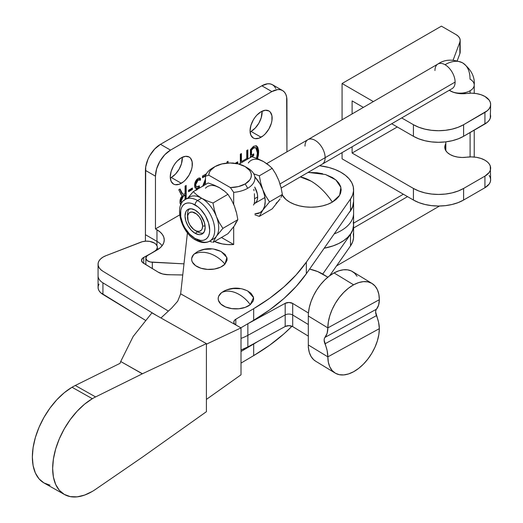 <?xml version="1.0" encoding="UTF-8"?>
<svg xmlns="http://www.w3.org/2000/svg" width="523" height="523" viewBox="0 0 523 523"><rect width="100%" height="100%" fill="white"/><g stroke="black" fill="none" stroke-linecap="round" stroke-linejoin="round"><path stroke-width="0.78" d="M247.68 290.991L251.02 293.285L253.426 297.031L253.642 299.038L253.171 301.026L250.288 304.661A25.725 17.017 -128.6 0 0 235.912 292.86C241.443 295.247 246.228 299.182 250.288 304.661L253.557 297.58L247.797 291.05C239.874 287.166 231.951 287.166 224.027 291.05L221.536 292.658C225.59 290.559 230.382 290.631 235.912 292.86A25.725 17.017 -128.6 0 0 221.536 292.658L224.06 291.036M140.765 242.195A10.643 6.145 180 0 1 154.429 243.064L149.702 241.397L146.009 241.162L142.4 241.672L105.914 255.708L102.972 257.139L100.638 258.905L99.01 260.918L98.174 263.082L98.167 265.305L98.991 267.475L100.606 269.489L102.933 271.26L168.269 311.035L102.933 271.26A17.743 10.244 180 0 1 98.069 264.213A17.743 10.244 180 0 1 105.914 255.708L140.765 242.195M214.665 249.445L220.745 251.354L225.093 254.466L227.054 258.297L227.028 260.304L224.968 264.122A25.725 18.449 -136.7 0 0 209.39 253.433C215.378 255.387 220.575 258.95 224.968 264.122L226.877 257.499L221.268 251.622C213.345 247.732 205.428 247.732 197.504 251.622L193.804 254.328C198.197 251.923 203.395 251.622 209.39 253.433A25.725 18.449 -136.7 0 0 193.804 254.328L197.589 251.576M325.195 174.427L332.347 177.487L336.099 180.128L338.884 183.135L340.604 186.404L341.179 189.803L340.604 193.196L338.884 196.465L336.099 199.472L332.347 202.113A48.051 27.739 -120 0 0 311.022 181.108A48.051 27.739 -120 0 0 300.3 176.924L311.022 181.108C318.991 185.796 326.097 192.797 332.347 202.113L339.636 195.308L340.878 187.339L335.812 179.886L325.515 174.532L308.106 172.381M49.986 485.167L43.971 482.951L39.035 478.846L35.374 472.995L33.112 465.633L32.354 457.043L33.112 447.551L35.374 437.516L39.035 427.337L43.971 417.4L49.986 408.084L56.844 399.742L64.29 392.708L72.03 387.249A56.772 32.4 119.4 0 1 75.286 385.477L120.081 363.322L120.676 361.589L120.081 363.322L75.286 385.477L95.591 396.931A56.772 32.4 119.4 0 0 92.329 398.703L72.03 387.249A56.772 32.4 119.4 0 0 35.329 437.666A56.772 32.4 119.4 0 0 44.135 483.043L64.434 494.497A56.772 32.4 -60.6 0 1 55.628 449.12A56.772 32.4 -60.6 0 1 92.329 398.703A56.772 32.4 -60.6 0 1 95.591 396.931L75.286 385.477A56.772 32.4 119.4 0 0 72.03 387.249L92.329 398.703L84.589 404.161L77.149 411.202L70.285 419.538L64.277 428.853L59.341 438.79L55.673 448.969L53.418 459.004L52.653 468.497L53.418 477.087L55.673 484.448L59.341 490.299L64.277 494.405L70.285 496.621L77.149 496.85L84.589 495.091L92.329 491.411A56.772 32.4 -60.6 0 1 64.434 494.497M372.043 283.479L352.509 271.587A35.479 21.025 121.3 0 0 334.06 272.928L353.594 284.813A35.479 21.025 -58.7 0 1 372.043 283.479A35.479 21.025 -58.7 0 1 379.338 299.692L378.6 305.131L375.847 310.368L375.632 311.924L378.6 322.325L379.338 328.66A35.479 21.025 -58.7 0 1 363.282 364.296A35.479 21.025 -58.7 0 1 335.138 373.062A35.479 21.025 -58.7 0 1 327.849 356.856L327.11 350.521L324.142 340.113L324.352 338.558L327.11 333.321L327.849 327.882L308.315 315.99L308.315 347.86L308.315 344.964L327.849 356.856L308.315 344.964A35.479 21.025 121.3 0 0 308.439 347.788A35.479 21.025 121.3 0 0 315.611 361.177L335.138 373.062M357.039 276.249L354.529 273.117L351.332 270.953L347.547 269.835L343.31 269.796L338.767 270.836L334.06 272.928L329.353 275.987L324.803 279.929L320.566 284.604L316.788 289.866L313.591 295.534L311.08 301.411L309.341 307.308L308.439 313.022A35.479 21.025 121.3 0 0 308.315 315.99L308.315 344.964A35.479 21.025 121.3 0 0 308.439 347.788L309.341 352.515L311.08 356.516L313.591 359.647L315.676 361.216M379.338 299.692L378.842 294.312L377.377 289.677L374.998 285.97L371.794 283.335L367.898 281.864L363.446 281.629L358.615 282.623L353.594 284.813L348.566 288.121L343.742 292.416L339.29 297.528L335.387 303.268L332.183 309.413L329.804 315.722L328.339 321.959L327.849 327.882L379.338 299.692L327.849 327.882A35.479 21.025 -58.7 0 1 353.594 284.813L334.06 272.928A35.479 21.025 121.3 0 0 308.439 313.022A35.479 21.025 121.3 0 0 308.315 315.99L327.849 327.882A24.836 13.958 61.3 0 1 324.966 337.394L376.455 309.204A24.836 13.958 -118.7 0 0 379.338 299.692M379.338 328.66L327.849 356.856L328.339 362.236L329.804 366.871L332.183 370.572L335.387 373.213L339.29 374.677L343.742 374.919L348.566 373.925L353.594 371.729L358.615 368.421L363.446 364.132L367.898 359.013L371.794 353.273L374.998 347.135L377.377 340.819L378.842 334.583L379.338 328.66A24.836 13.958 -118.7 0 0 376.455 315.644L324.966 343.833A24.836 13.958 61.3 0 1 327.849 356.856L379.338 328.66M324.966 343.833A7.093 3.988 61.3 0 1 324.966 337.394L376.455 309.204A7.093 3.988 -118.7 0 0 376.455 315.644L324.966 343.833M292.71 326.614L292.71 315.023L308.315 324.522L292.71 315.023L292.71 303.438L308.407 312.989L292.71 303.438L292.71 326.614L308.315 336.112L292.71 326.614A5.322 3.073 0 0 0 285.185 326.496L288.99 325.652L292.71 326.614M99.01 284.094L98.174 286.264L98.167 288.48L98.991 290.651L100.606 292.671L145.276 320.213L102.933 294.436L102.933 282.851L156.632 315.539L102.933 282.851A17.743 10.244 180 0 1 98.069 275.798A17.743 10.244 0 0 0 102.933 282.851L102.933 294.436A17.743 10.244 0 0 1 98.069 287.389L98.069 264.213M241.011 349.985L247.856 346.939L285.185 326.496L285.185 314.911A5.322 3.073 180 0 1 292.71 315.023A5.322 3.073 0 0 0 285.185 314.911L285.185 326.496L247.856 346.939L247.856 335.348L285.185 314.911L285.185 303.32L288.99 302.477L292.71 303.438A5.322 3.073 180 0 0 285.185 303.32L285.185 314.911L247.856 335.348A42.579 24.581 180 0 1 241.011 338.394A42.579 24.581 0 0 0 247.856 335.348L247.856 323.757L285.185 303.32L247.856 323.757A42.579 24.581 180 0 1 246.967 324.234L247.856 323.757L247.856 346.939A42.579 24.581 0 0 1 241.011 349.985M327.836 277.19L317.657 271.561L309.59 269.097A35.479 20.489 180 0 1 322.913 274.189L327.836 277.19M182.749 274.98L168.144 274.719L162.738 274.013L158.221 272.169L142.609 262.553L141.517 260.258L142.818 258.002L154.03 251.753L156.429 249.798L157.345 247.457L157.194 246.255L155.71 244.019L154.429 243.064A10.643 6.145 180 0 1 157.351 247.294A10.643 6.145 180 0 1 154.03 251.753L143.727 257.394L143.727 263.35L143.727 257.394A7.093 4.099 180 0 0 141.517 260.369A7.093 4.099 180 0 0 143.465 263.187L158.221 272.169A14.193 8.191 180 0 0 168.144 274.719L181.468 274.928A14.193 8.191 180 0 1 182.749 274.98M206.408 344.193L241.011 327.888L180.657 293.834L177.683 301.235L171.76 307.969L160.947 317.971L171.76 307.969L177.683 301.235L180.657 293.834L187.437 232.742L180.657 293.834L241.011 327.888L241.011 374.821L206.408 399.402L241.011 374.821L241.011 327.888L206.408 344.193M353.6 189.803A42.579 24.581 180 0 0 319.56 165.719L329 167.517L335.223 169.576L340.761 172.211L345.461 175.342L349.174 178.886L351.809 182.743L353.28 186.796L353.555 190.934L352.62 195.046L350.502 199.001L306.347 262.141L296.195 274.837L283.956 286.898L269.737 298.215L253.675 308.681L235.821 319.226L253.675 308.681L253.675 320.266L240.894 327.823L253.675 320.266L269.737 309.806L283.956 298.489L296.195 286.427L306.347 273.732L306.347 262.141A248.373 143.4 180 0 1 253.675 308.681L253.675 320.266A248.373 143.4 0 0 0 306.347 273.732L350.502 210.592A42.579 24.581 0 0 0 353.6 201.388L353.6 189.803A42.579 24.581 180 0 1 350.502 199.001L350.502 210.592L350.502 199.001L306.347 262.141L306.347 273.732L350.502 210.592L352.62 206.631L353.6 201.316M235.821 319.226L235.821 324.953L235.821 319.226L234.311 320.566L233.801 322.142L234.369 323.704L235.938 325.025A7.093 4.099 180 0 1 233.801 322.09A7.093 4.099 180 0 1 235.821 319.226M226.609 289.938L233.101 288.546L240.018 288.689M243.306 289.343L246.307 290.357M250.288 304.661L245.215 307.38L238.723 308.773L231.807 308.622L225.511 306.955L220.804 304.026L218.392 300.28L218.183 298.28L218.653 296.286L221.536 292.658A17.743 10.244 0 0 0 225.511 306.955A17.743 10.244 0 0 0 250.288 304.661M198.237 251.256L204.369 249.399L211.259 249.04M224.968 264.122L220.536 267.194L214.404 269.051L207.513 269.41L200.904 268.221L195.589 265.664L192.372 262.121L191.719 260.153L191.745 258.146L193.804 254.328A17.743 10.244 0 0 0 200.904 268.221A17.743 10.244 0 0 0 224.968 264.122M307.936 172.479L316.905 172.721L322.56 173.714M332.347 202.113L327.777 204.277L322.56 205.885L316.905 206.879L311.022 207.213L305.138 206.879L299.476 205.885L294.266 204.277L289.696 202.113L285.944 199.472L282.185 194.896A30.157 17.409 0 0 0 332.347 202.113M353.6 224.995L352.62 230.388L350.502 234.35L350.502 245.934A42.579 24.581 0 0 0 353.6 236.736L353.6 225.145A42.579 24.581 180 0 1 350.502 234.35L322.724 274.078L350.502 234.35L350.502 245.934L329.634 275.778L350.502 245.934L352.62 241.979L353.555 237.867L353.28 233.729M253.675 344.023L253.675 355.614A248.373 143.4 0 0 0 291.978 326.241L283.956 333.831L269.737 345.147L253.675 355.614L253.675 344.023L241.011 351.508L253.675 344.023A248.373 143.4 180 0 0 258.303 341.212L253.675 344.023M241.011 363.093L253.675 355.614L241.011 363.093M151.918 312.878L206.408 343.624L206.408 411.693L142.433 457.141L206.408 411.693L206.408 343.624L151.918 312.878L133.156 336.485L151.918 312.878M120.702 361.504L133.156 336.485L120.702 361.504L142.433 373.762L206.408 343.624L142.433 373.762A7.093 4.047 119.4 0 0 142.334 373.814L120.702 361.504L142.334 373.814L95.591 396.931L142.334 373.814A7.093 4.047 -60.6 0 1 142.433 373.762L120.702 361.504M95.591 489.325A56.772 32.4 -60.6 0 1 92.329 491.411A56.772 32.4 119.4 0 0 95.591 489.325L142.334 457.207L95.591 489.325M250.092 131.933A15.612 9.015 120 0 0 251.06 131.423L261.095 137.216A15.612 9.015 -60 0 1 253.289 137.994A15.612 9.015 -60 0 1 250.896 125.481A15.612 9.015 -60 0 1 261.095 111.726L265.318 110.255L268.9 110.948L270.273 112.092L271.921 115.733L271.921 120.708L271.293 123.461L268.9 128.978L265.318 133.81L263.246 135.732L258.937 138.216L254.963 138.608L253.289 137.994L250.896 135.235L250.053 130.842L250.896 125.481L253.289 119.963L254.963 117.413L256.865 115.132L261.095 111.726A15.612 9.015 -60 0 1 268.9 110.948A15.612 9.015 -60 0 1 271.293 123.461A15.612 9.015 -60 0 1 261.095 137.216L251.06 131.423L255.283 128.017L258.865 123.186L261.258 117.668L262.056 111.216A15.612 9.015 120 0 1 251.06 131.423L250.092 131.933M170.308 177.997A15.612 9.015 120 0 0 171.269 177.487L181.304 183.279A15.612 9.015 -60 0 1 173.499 184.057A15.612 9.015 -60 0 1 171.106 171.544A15.612 9.015 -60 0 1 181.304 157.789L185.534 156.318L189.117 157.011L190.49 158.155L192.137 161.797L192.137 166.772L191.51 169.524L189.117 175.042L185.534 179.873L183.462 181.795L179.154 184.279L175.172 184.671L173.499 184.057L171.106 181.298L170.269 176.905L171.106 171.544L173.499 166.026L175.172 163.477L177.081 161.195L181.304 157.789A15.612 9.015 -60 0 1 189.117 157.011A15.612 9.015 -60 0 1 191.51 169.524A15.612 9.015 -60 0 1 181.304 183.279L171.269 177.487L175.499 174.081L179.075 169.249L181.468 163.732L182.272 157.279A15.612 9.015 120 0 1 171.269 177.487L170.308 177.997M156.972 245.673L156.972 241.371L145.427 234.703L145.427 241.195L145.427 170.387L155.468 176.186L155.468 228.911L179.631 214.96L155.468 228.911L156.972 229.78L156.972 241.371A24.836 14.337 180 0 1 162.13 245.712A24.836 14.337 0 0 0 156.972 241.371L145.427 234.703L145.721 166.83L147.963 159.267L149.84 155.553L154.723 148.963L160.483 144.315L170.518 150.108L164.758 154.756L159.875 161.346L156.612 168.87L155.468 176.186L155.468 228.911L160.058 231.951L162.352 234.435L163.771 237.122L164.248 239.92L163.771 242.718L162.352 245.405L160.058 247.889L147.937 255.276L146.734 256.198L145.878 258.44L147.231 260.591L150.382 261.99L183.985 263.854L152.337 262.252L152.337 268.587L152.337 262.252A7.093 4.099 180 0 1 145.858 258.172A7.093 4.099 180 0 1 147.937 255.276L156.972 250.059A24.836 14.337 180 0 0 164.248 239.92A24.836 14.337 180 0 0 156.972 229.78L156.972 245.673M353.26 221.752L353.568 225.792L352.724 229.806L350.756 233.689L347.71 237.331L343.67 240.639L338.747 243.515L333.073 245.882L324.175 248.235M324.182 248.235A42.579 24.581 0 0 0 353.6 224.857L353.6 213.266A42.579 24.581 180 0 1 334.217 233.879A42.579 24.581 0 0 0 353.6 213.266L353.6 201.675A42.579 24.581 180 0 1 348.834 212.979L350.756 210.514L352.724 206.631L353.6 201.532M170.459 274.758L165.131 274.49L170.459 274.758M282.525 90.531L272.49 84.739A21.286 12.291 120 0 0 261.846 85.792L271.882 91.59A21.286 12.291 -60 0 1 282.525 90.531A21.286 12.291 -60 0 1 286.937 100.279L286.937 151.86L286.643 97.056L285.787 94.29L284.401 92.087L282.525 90.531L280.243 89.688L277.641 89.583L271.882 91.59L170.518 150.108L271.882 91.59L261.846 85.792L160.483 144.315L261.846 85.792L267.606 83.791L270.208 83.896L272.49 84.739L274.359 86.295L275.752 88.498M192.412 189.489L188.555 191.719L188.555 190.235L192.412 188.005L192.412 189.489L192.412 188.005L188.555 190.235L188.555 191.719L192.412 189.489L191.908 189.202L192.412 189.489M196.975 189.489L198.596 188.038L198.093 187.75L198.884 187.293L198.093 187.75L198.596 188.038L199.387 187.58L198.884 187.293L198.884 186.175L198.884 187.293L199.387 187.58L199.387 185.887L196.426 186.77L195.216 184.397L195.517 182.468L197.609 179.762L195.216 184.397L195.713 184.684L198.112 180.049L197.609 179.762L198.949 179.428L199.989 179.925L198.112 180.049L200.492 180.213L200.492 178.52L198.191 178.31C195.772 180.16 194.582 182.553 194.615 185.495L195.641 188.215L197.027 188.182L196.524 187.894L197.027 188.228L195.687 190.241L197.027 188.182L195.51 188.123L194.739 186.763L194.654 184.547L195.465 181.507L196.648 179.611L198.191 178.31L199.518 177.951L200.492 178.52L200.492 180.213L199.453 179.716L198.112 180.049L196.02 182.756L195.726 185.018L196.256 186.639L197.413 186.855L199.387 185.887L199.387 187.58L196.661 190.019M205.539 175.976L202.506 177.722L202.506 176.029L206.454 173.747L202.506 176.029L202.506 177.722L205.539 175.976M205.585 181.01L203.787 185.613M202.708 186.155L205.48 178.958L202.708 186.155M237.756 163.313L237.122 163.673L237.756 163.313L237.756 161.829L237.756 163.313L237.252 163.019L237.756 163.313M235.141 163.339L237.756 161.829L235.141 163.339M240.325 163.359L240.325 154.193L241.43 153.559L241.43 161.614L246.751 158.541L246.751 150.487L247.856 149.853L247.856 158.979L247.856 149.853L246.751 150.487L246.751 158.541L241.43 161.614L241.43 153.559L240.325 154.193L240.325 163.359M253.727 155.573L251.838 156.665L253.727 155.573L253.727 153.88L253.727 155.573L253.224 155.285L253.727 155.573M251.151 157.063L250.425 157.482L250.425 149.637L253.367 146.479L256.152 145.721L257.695 147.055L258.637 150.65L258.434 155.233L257.512 158.678L258.682 152.062L256.603 145.917L253.832 146.185L250.425 149.637L250.425 157.482L251.151 157.063M256.518 158.292L257.362 154.161L257.159 150.199L256.107 148.002L254.609 147.604L252.772 148.604L251.524 150.068L251.524 155.148L253.727 153.88L251.524 155.148L251.524 150.068L253.616 148.009L255.793 147.767L257.401 152.958L256.518 158.292M226.923 163.117L226.923 161.934L228.028 161.3L228.028 163.039L228.028 161.3L226.923 161.934L226.923 163.117M232.657 163.071L232.983 162.888L232.657 163.071M182.233 195.726L181.304 194.987L178.781 189.731L180.062 188.986L182.625 194.066L184.011 194.131L185.07 193.517L185.07 186.096L186.168 185.462L186.168 198.982L186.168 185.462L185.07 186.096L185.07 193.517L184.011 194.131L182.847 194.242L180.062 188.986L178.781 189.731L181.854 195.595M181.023 204.892L180.075 203.369L180.03 200.302L180.808 197.792L182.233 195.765L179.925 201.8L180.808 204.741M170.518 150.108L160.483 144.315A21.286 12.291 120 0 0 145.427 170.387L155.468 176.186A21.286 12.291 -60 0 1 170.518 150.108M258.12 153.337L257.97 149.035L256.348 145.793L258.185 151.768L258.682 152.062L258.185 151.768L256.983 158.469L257.97 154.697M255.531 147.649L253.112 147.715L253.616 148.009L253.112 147.715L251.02 149.781L251.524 150.068L251.02 149.781L251.02 154.86L251.524 155.148L251.02 154.86L251.02 149.781L253.616 147.466L255.564 147.682M253.224 154.167L253.224 155.285L250.425 156.9L253.224 155.285L253.224 154.167M240.926 153.847L240.926 161.326L241.43 161.614L240.926 161.326L240.926 153.847M247.353 150.14L247.353 159.273L247.353 150.14M237.252 162.117L237.252 163.019L236.37 163.529L237.252 163.019L237.252 162.117M227.525 161.587L227.525 163.071L227.525 161.587M203.081 186.234L205.48 179.814L205.088 180.723L205.48 180.951L205.088 180.723L203.146 185.907M203.813 185.515L205.48 181.246M205.761 175.27L202.506 177.147L205.761 175.27M200.492 178.52L199.989 178.232L199.989 179.873L199.989 178.232L200.492 178.52L200.034 178.121M199.864 179.827L200.492 180.213M196.426 186.77L195.471 185.933L195.216 184.397L196.203 186.587M196.668 188.947L198.093 187.75L196.007 190.052M195.007 187.835L196.524 187.894L195.399 188.032M196.164 189.725L195.877 190.411M191.908 188.293L191.908 189.202L188.555 191.137L191.908 189.202L191.908 188.293M181.762 193.288L179.775 189.156L182.619 194.053M185.665 185.75L185.665 199.276L185.665 185.75M181.187 204.781L180.527 204.604M181.801 202.911L181.213 200.924L183.364 196.197L185.07 195.216L184.567 194.922L182.35 196.282L181.18 198.06L180.736 201.178L181.553 202.767M181.684 202.793L181.213 200.924L181.677 198.354L182.854 196.57L185.07 195.216L185.07 199.636L185.07 195.216L184.567 194.922L182.86 195.909L183.364 196.197L182.86 195.909L180.71 200.629L181.854 202.95M195.092 233.297A14.193 8.224 59.8 0 1 185.789 220.817A14.193 8.224 59.8 0 1 187.953 209.435A14.193 8.224 59.8 0 1 195.092 210.115L198.949 213.207L200.688 215.28L204.401 222.602L205.166 227.479L204.401 231.473L202.211 233.984L200.688 234.546L198.949 234.624L195.092 233.297L191.235 230.205L187.966 225.818L185.783 220.811L185.018 215.934L185.783 211.939L186.718 210.468L187.966 209.429L191.235 208.788L195.092 210.115A14.193 8.224 59.8 0 1 204.395 222.589A14.193 8.224 59.8 0 1 202.231 233.971A14.193 8.224 59.8 0 1 195.092 233.297L197.589 231.839L195.092 233.297M254.034 190.758L253.76 189.287M254.034 204.343L254.603 201.492L254.413 193.739M253.413 205.016L253.76 204.741M211.233 239.972A24.13 13.984 -120.2 0 0 212.926 220.275A24.13 13.984 -120.2 0 0 197.589 200.551A3.55 2.04 119.8 0 0 195.092 204.905A20.58 11.924 59.8 0 1 209.697 230.074A20.58 11.924 59.8 0 1 195.092 238.508A3.55 2.04 119.8 0 0 195.824 240.135A3.55 2.04 -60.2 0 1 195.092 238.508L200.682 240.436L203.205 240.325L205.421 239.508L207.239 237.998L208.585 235.866L209.416 233.193L209.697 230.074L208.585 223.007L205.421 215.744L200.682 209.383L197.942 206.86L192.242 203.591L189.503 202.976L186.979 203.087L184.763 203.905L182.945 205.408L181.599 207.546L180.762 210.22L180.762 216.777L182.945 224.079L184.763 227.668L189.503 234.029L195.092 238.508A20.58 11.924 59.8 0 1 180.487 213.338A20.58 11.924 59.8 0 1 195.092 204.905A3.55 2.04 -60.2 0 1 197.589 200.551A24.13 13.984 59.8 0 1 213.404 221.759A24.13 13.984 59.8 0 1 209.723 241.11A24.13 13.984 59.8 0 1 197.589 239.952A3.55 2.04 -60.2 0 1 195.824 240.135C201.316 243.025 205.951 243.352 209.723 241.11L213.724 238.782A24.13 13.984 -120.2 0 0 216.424 236.272A24.13 13.984 -120.2 0 0 216.424 216.574A24.13 13.984 -120.2 0 0 201.59 198.224L197.589 200.551L201.59 198.224L197.014 195.131L193.222 191.68L208.18 182.972L214.195 185.135L219.588 187.757L223.687 190.679M246.294 167.308A24.836 14.337 180 0 1 254.923 178.173A24.836 14.337 180 0 1 247.712 188.273A24.836 14.337 180 0 1 233.689 192.359L230.375 187.567L208.795 175.198L205.48 176.199L205.48 184.541L205.48 176.199L208.795 175.198A21.286 12.291 180 0 1 214.973 166.615L212.456 168.073A24.836 14.337 0 0 0 205.48 176.199A24.836 14.337 180 0 1 212.456 168.073L214.973 166.615A21.286 12.291 180 0 1 215.031 166.582A21.286 12.291 180 0 1 245.137 166.582A21.286 12.291 180 0 1 245.195 183.933L247.712 188.273A24.836 14.337 0 0 0 247.647 168.033L245.137 166.582M233.689 244.509A24.836 14.337 180 0 1 214.541 241.508L222.321 243.94L227.95 244.607L233.689 244.509L221.445 237.494L233.689 244.509L233.689 226.812L233.689 244.509M233.689 192.359L233.689 204.336L233.689 192.359A24.836 14.337 0 0 0 247.712 188.273L245.195 183.933A21.286 12.291 180 0 1 230.375 187.567L233.689 192.359M215.483 185.979L219.588 187.757L224.19 190.869L227.956 194.308L231.512 199.936L234.415 206.101A24.13 13.984 -120.2 0 0 233.689 204.362A24.13 13.984 -120.2 0 1 234.415 206.101L236.507 212.756L237.841 219.673L234.415 225.805L236.128 222.033M208.795 175.198L209.22 172.832L210.423 170.557L214.973 166.615L221.863 163.941L230.002 162.986L238.155 163.902L245.078 166.549L249.719 170.531L250.948 172.832L251.373 175.231L250.981 177.63L249.785 179.938L245.195 183.933L238.403 186.587L230.375 187.567L208.795 175.198M236.128 211.835L234.415 206.101L236.507 212.756L237.841 219.673L222.883 228.374L237.841 219.673L234.415 225.805L227.956 233.703L212.998 242.411L216.424 236.272L222.883 228.374L219.327 222.739L216.424 216.574L214.332 209.919L212.998 203.009L227.956 194.308L212.998 203.009L207.023 200.858L201.59 198.224L197.014 195.131L193.222 191.68L189.123 196.458M234.415 225.805A24.13 13.984 -120.2 0 1 233.689 226.714A24.13 13.984 -120.2 0 0 234.415 225.805L227.956 233.703L212.998 242.411L216.424 236.272L222.883 228.374L219.327 222.739L216.424 216.574L214.332 209.919L212.998 203.009L207.023 200.858L201.59 198.224A24.13 13.984 59.8 0 1 216.424 216.574A24.13 13.984 59.8 0 1 216.424 236.272A24.13 13.984 59.8 0 1 211.554 239.658M205.48 188.202A24.13 13.984 -120.2 0 1 219.588 187.757L214.195 185.135L208.18 182.972L193.222 191.68L187.96 197.942M211.907 242.057L209.514 241.227M187.626 198.518A24.13 13.984 59.8 0 1 201.59 198.224A24.13 13.984 -120.2 0 0 189.457 197.073L185.456 199.394A24.13 13.984 59.8 0 1 197.589 200.551A24.13 13.984 -120.2 0 0 183.946 200.531M219.588 187.757L224.19 190.869L227.956 194.308L231.512 199.936L234.415 206.101M254.701 187.057L257.309 193.745L257.656 196.942L257.309 199.747L256.303 201.963A14.193 8.224 59.8 0 1 254.923 203.316L264.926 197.498M280.027 198.982L272.189 208.886L280.027 198.982M268.142 164.889L263.579 161.587L258.009 158.881L251.838 156.665L258.009 158.881L263.579 161.587L268.299 164.778L272.189 168.328L275.85 174.12L278.844 180.474L280.995 187.319L282.368 194.438L280.995 197.348L282.368 194.438L269.502 201.924L262.847 210.056L259.323 216.372L272.189 208.886L259.323 216.372L258.002 215.947M280.603 186.371L278.844 180.474L275.85 174.12L272.189 168.328L268.299 164.778L263.579 161.587A24.836 14.396 -120.2 0 0 248.307 162.98M254.923 214.855L259.323 216.372L262.847 210.056L269.502 201.924L265.841 196.132L262.847 189.777L260.696 182.932L259.323 175.813L253.766 173.845L259.323 175.813L272.189 168.328L259.323 175.813L260.696 182.932L262.847 189.777L265.841 196.132L269.502 201.924L282.368 194.438L280.995 187.319L278.844 180.474L276.039 174.669M263.579 161.587L259.016 159.665M276.039 203.349L278.844 200.754M251.838 156.665L239.018 164.117L251.838 156.665M262.847 210.056A24.836 14.396 59.8 0 1 254.923 213.815L260.049 212.652L262.847 210.056L264.605 206.18L265.207 201.27L264.605 195.68L262.847 189.777A24.836 14.396 59.8 0 1 262.847 210.056M254.812 176.82A24.836 14.396 59.8 0 1 262.847 189.777L260.049 183.972L254.812 176.82M254.923 187.443A14.193 8.224 59.8 0 1 256.303 201.963L254.701 203.447M434.959 70.533A14.193 8.224 59.8 0 1 437.96 64.002A14.193 8.224 59.8 0 1 445.034 64.715A35.479 20.41 -60.2 0 1 462.678 62.904A35.479 20.41 -60.2 0 1 470.033 79.15A14.193 8.191 180 0 1 474.224 84.961A14.193 8.191 180 0 1 470.105 90.734A14.193 8.191 180 0 1 450.035 90.78A7.093 4.079 119.8 0 0 449.963 89.858A7.093 4.079 -60.2 0 1 450.035 90.78A14.193 8.191 180 0 1 449.237 90.283A14.193 8.191 0 0 0 450.035 90.78A14.193 8.191 0 0 0 470.105 90.734L470.105 93.179L470.105 90.734A14.193 8.191 0 0 0 474.224 84.896M187.515 214.482L187.535 217.378A10.643 6.171 59.8 0 1 195.092 213.011A10.643 6.171 59.8 0 1 202.649 226.034L205.088 226.028L202.649 226.034L201.375 220.477L199.289 216.882L196.563 214.025L192.203 212.018L189.751 212.501L188.81 213.279L187.679 215.764L188.11 221.033L189.751 224.792L193.615 229.388L196.563 231.074L199.289 231.336L201.375 230.133L202.074 229.028L202.649 226.034A10.643 6.171 59.8 0 1 195.059 230.382A10.643 6.171 59.8 0 1 187.535 217.444A10.643 6.171 59.8 0 1 187.535 217.378L187.515 214.482A14.193 8.224 59.8 0 1 189.313 208.899A14.193 8.224 -120.2 0 0 187.515 214.482A14.193 8.224 -120.2 0 0 187.515 214.567A14.193 8.224 -120.2 0 0 187.515 214.659A14.193 8.224 59.8 0 1 187.515 214.482M254.923 198.531L257.656 196.942L254.923 198.531M280.047 183.913L325.136 157.685A14.193 8.224 -120.2 0 0 318.912 143.407A14.193 8.224 -120.2 0 0 307.929 139.648A14.193 8.224 59.8 0 1 318.912 143.407A14.193 8.224 59.8 0 1 325.136 157.685L455.108 82.078A14.193 8.224 -120.2 0 0 445.034 64.715A14.193 8.224 -120.2 0 0 437.901 64.035C444.648 59.289 452.905 58.909 462.678 62.904A35.479 20.41 119.8 0 0 445.034 64.715A14.193 8.224 59.8 0 1 455.108 82.078L325.136 157.685A14.193 8.224 59.8 0 1 322.201 164.183A14.193 8.224 -120.2 0 0 325.136 157.685L280.047 183.913M470.105 156.913L470.105 132.541L470.105 156.913M304.994 146.139A14.193 8.224 59.8 0 1 307.929 139.648L437.901 64.035M353.6 227.995L407.528 196.628L353.6 227.995M281.171 188.051L452.173 88.57A14.193 8.224 -120.2 0 0 455.108 82.078A14.193 8.224 59.8 0 1 452.114 88.609M195.059 230.382L197.55 231.82A14.193 8.224 -120.2 0 0 203.369 233.055A14.193 8.224 59.8 0 1 196.217 230.944M490.646 168.164L490.273 170.361L489.162 172.479L484.932 176.133L463.607 188.443L458.226 190.993L452.094 192.889L445.439 194.053L438.516 194.445L431.593 194.053L424.938 192.889L418.805 190.993L413.425 188.443L413.425 200.034L418.805 202.584L424.938 204.473L431.593 205.637L438.516 206.036L445.439 205.637L452.094 204.473L458.226 202.584L463.607 200.034L484.932 187.718L463.607 200.034L463.607 188.443A35.479 20.489 180 0 1 413.425 188.443L352.11 153.043L352.11 146.786L352.11 153.043L413.425 188.443L413.425 200.034A35.479 20.489 0 0 0 463.607 200.034L463.607 188.443L484.932 176.133L484.932 187.718L489.162 184.063L490.273 181.952L490.646 179.755L490.273 165.968L489.162 163.856L487.358 161.908L484.932 160.201L481.01 158.449L476.453 157.325L471.55 156.9L466.621 157.201A17.743 10.244 180 0 1 444.779 147.238A17.743 10.244 180 0 1 445.178 145.074L444.792 147.643L445.524 150.179L447.335 152.533L450.107 154.553L453.657 156.109L457.769 157.109L462.188 157.482L466.621 157.201A19.514 11.264 180 0 1 484.932 160.201A19.514 11.264 180 0 1 490.646 168.164A19.514 11.264 180 0 1 484.932 176.133L484.932 187.718A19.514 11.264 0 0 0 490.646 179.755L490.273 177.559L489.162 175.44M490.646 104.43L490.273 118.218L489.162 120.329L487.358 122.277L463.607 136.294L458.226 138.843L452.094 140.739L445.439 141.903L438.516 142.295L431.593 141.903L424.938 140.739L418.805 138.843L413.425 136.294L391.701 123.755L413.425 136.294L413.425 124.709L401.697 117.937L413.425 124.709L418.805 127.259L424.938 129.148L431.593 130.312L438.516 130.711L445.439 130.312L452.094 129.148L458.226 127.259L463.607 124.709L484.932 112.393L484.932 123.984L463.607 136.294L463.607 124.709A35.479 20.489 180 0 1 413.425 124.709L413.425 136.294A35.479 20.489 0 0 0 463.607 136.294L463.607 124.709L487.358 110.686L489.162 108.738L490.273 106.627L490.646 104.43L490.273 102.233L489.162 100.115L484.932 96.461L481.01 94.709L476.453 93.591L471.55 93.166L466.621 93.467A19.514 11.264 180 0 1 484.932 96.461A19.514 11.264 180 0 1 490.646 104.43A19.514 11.264 180 0 1 484.932 112.393L484.932 123.984A19.514 11.264 0 0 0 490.646 116.014L490.273 113.818M466.621 93.467A17.743 10.244 180 0 1 449.224 90.283L453.657 92.375L457.769 93.369L466.621 93.467M460.188 40.376A14.193 8.191 180 0 0 456.03 34.583L458.194 36.192L459.606 38.061L460.175 40.075L459.867 42.108L453.134 60.086L459.867 42.108L459.867 53.692L457.239 60.714L459.867 53.692A14.193 8.191 0 0 0 460.188 51.96L460.188 40.376A14.193 8.191 180 0 1 459.867 42.108L459.867 53.692L460.175 51.659M445.178 145.074L445.178 149.401L445.178 145.074L445.838 143.309L445.178 145.074M456.03 34.583L441.425 26.15L342.075 83.51L342.075 119.78L342.075 83.51L373.363 101.58L342.075 83.51L441.425 26.15L456.03 34.583M342.075 152.624L342.075 158.835L342.075 152.624M413.425 200.034L342.075 158.835L413.425 200.034M363.367 107.392L352.11 100.893L352.11 113.942L352.11 100.893L363.367 107.392M352.11 153.043L397.271 126.971L352.11 153.043M157.351 249.837L157.351 247.307M145.858 264.645L145.858 258.199M255.793 147.767L255.289 147.479M182.847 194.242L182.344 193.955M181.912 202.989L181.409 202.702M212.521 168.033L215.031 166.582M185.456 199.394C173.584 204.755 180.938 232.643 195.824 240.135M266.737 163.607L307.929 139.648M445.838 150.729L445.838 141.857M353.6 223.164L403.357 194.223M336.505 265.952L439.516 206.023M474.224 157.044L474.224 130.168M474.224 93.303L474.224 84.961C474.943 76.711 471.092 69.363 462.678 62.904M187.515 214.567L187.535 217.444"/></g></svg>

